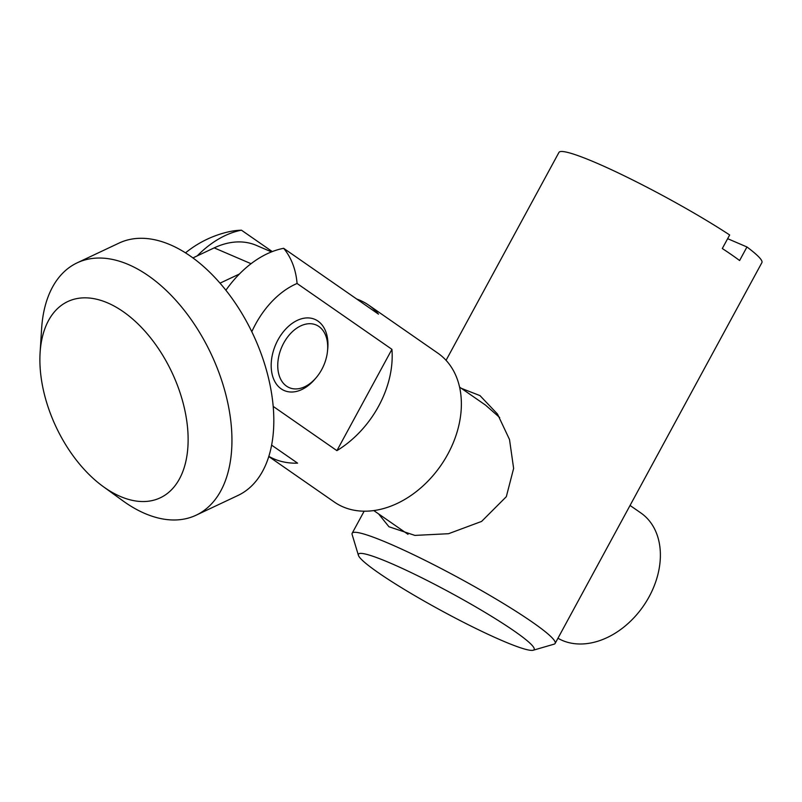 <?xml version="1.0" encoding="UTF-8"?>
<svg xmlns="http://www.w3.org/2000/svg" width="802" height="802" viewBox="0 0 802 802"><rect width="100%" height="100%" fill="white"/><g stroke="black" fill="none" stroke-linecap="round" stroke-linejoin="round"><path stroke-width="1.2" d="M225.893 290.244A100.741 67.669 -66.8 0 1 283.647 248.309A90.676 66.546 124.8 0 1 297.071 283.487A79.027 53.082 113.2 0 0 255.467 324.349A79.027 53.082 113.2 0 0 251.798 331.717M321.752 369.522A34.095 22.907 113.2 0 0 327.487 351.306A34.095 22.907 113.2 0 0 312.89 323.988A34.095 22.907 113.2 0 0 283.697 343.116A34.095 22.907 113.2 0 0 283.878 383.837A34.095 22.907 113.2 0 0 316.138 377.722A34.095 22.907 113.2 0 0 321.752 369.522M327.487 351.306L327.697 349.261A38.747 26.025 113.2 0 0 311.116 318.224A38.747 26.025 113.2 0 0 277.943 339.948A38.747 26.025 113.2 0 0 278.144 386.223A38.747 26.025 113.2 0 0 314.795 379.286L316.138 377.722M268.79 456.538L334.414 502.102A90.676 66.546 -55.2 0 0 447.837 454.132A90.676 66.546 -55.2 0 0 437.832 353.141L368.649 305.111A90.676 66.546 124.8 0 1 378.494 314.153L283.647 248.309M297.071 283.487L391.927 349.331A90.676 66.546 124.8 0 1 378.664 406.103A90.676 66.546 124.8 0 1 336.91 450.644L273.191 406.403M185.493 252.871A105.403 105.403 0 0 1 226.776 232.249A90.676 66.546 124.8 0 1 241.442 230.184L272.289 251.597M356.74 299.046A90.676 66.546 124.8 0 1 368.649 305.111M557.951 638.252A75.167 55.168 -55.2 0 0 649.159 596.678A75.167 55.168 -55.2 0 0 640.858 512.949L630.051 505.45M499.716 417.551L485.571 405.15L459.556 387.095M336.91 450.644L391.927 349.331M271.627 445.14L297.592 463.155A90.676 66.546 124.8 0 1 268.84 456.358M241.442 230.184A100.741 67.669 113.2 0 0 197.222 255.888M378.253 572.658A99.969 10.055 -151.5 0 0 469.381 625.269A99.969 10.055 -151.5 0 0 533.22 650.232A99.969 10.055 -151.5 0 0 514.353 631.114A99.969 10.055 -151.5 0 0 414.754 574.322A99.969 10.055 -151.5 0 0 358.414 555.315A99.969 10.055 -151.5 0 0 378.253 572.658M358.414 555.315L352.138 534.543A115.468 11.609 28.5 0 1 352.178 533.23A115.468 11.609 28.5 0 1 422.073 558.864A115.468 11.609 28.5 0 1 532.257 622.091A115.468 11.609 28.5 0 1 555.134 643.435A115.468 11.609 28.5 0 1 554.052 644.176L533.22 650.232M555.134 643.435L761.9 262.615A115.468 11.609 -151.5 0 0 746.953 246.976L739.604 260.53A115.468 11.609 28.5 0 0 731.665 254.825A115.468 11.609 28.5 0 0 722.301 248.52L729.66 234.966A115.468 11.609 -151.5 0 0 622.412 174.916A115.468 11.609 -151.5 0 0 558.944 152.42L446.062 360.329M378.594 513.902L388.94 526.744L414.895 535.405L448.539 533.711L481.591 521.43L506.323 496.679L513.631 468.408L509.511 439.526L497.511 414.063L479.977 395.607L461.381 388.358M727.645 238.675L746.953 246.976M271.507 251.898L256.369 245.392A92.992 62.466 113.2 0 0 214.194 247.878L192.901 257.923M40.16 367.968A108.491 64.02 -115.2 0 0 103.278 486.624A108.491 64.02 -115.2 0 0 187.858 431.406A108.491 64.02 -115.2 0 0 113.663 305.803A108.491 64.02 -115.2 0 0 40.1 352.68A108.491 64.02 -115.2 0 0 40.16 367.968M40.1 352.68L41.624 328.569A139.498 82.315 64.8 0 1 77.142 262.845A139.498 82.315 64.8 0 1 174.204 298.524A139.498 82.315 64.8 0 1 231.598 429.792A139.498 82.315 64.8 0 1 196.149 515.185A139.498 82.315 64.8 0 1 122.846 500.789L103.278 486.624M196.149 515.185L238.024 495.435A139.498 82.315 -115.2 0 0 273.472 410.043A139.498 82.315 -115.2 0 0 216.079 278.775A139.498 82.315 -115.2 0 0 119.017 243.096L77.142 262.845M239.417 274.013L220.009 283.166M251.056 263.708L214.194 247.878M408.007 534.322L373.822 510.593M352.178 533.23L364.138 511.215"/></g></svg>
